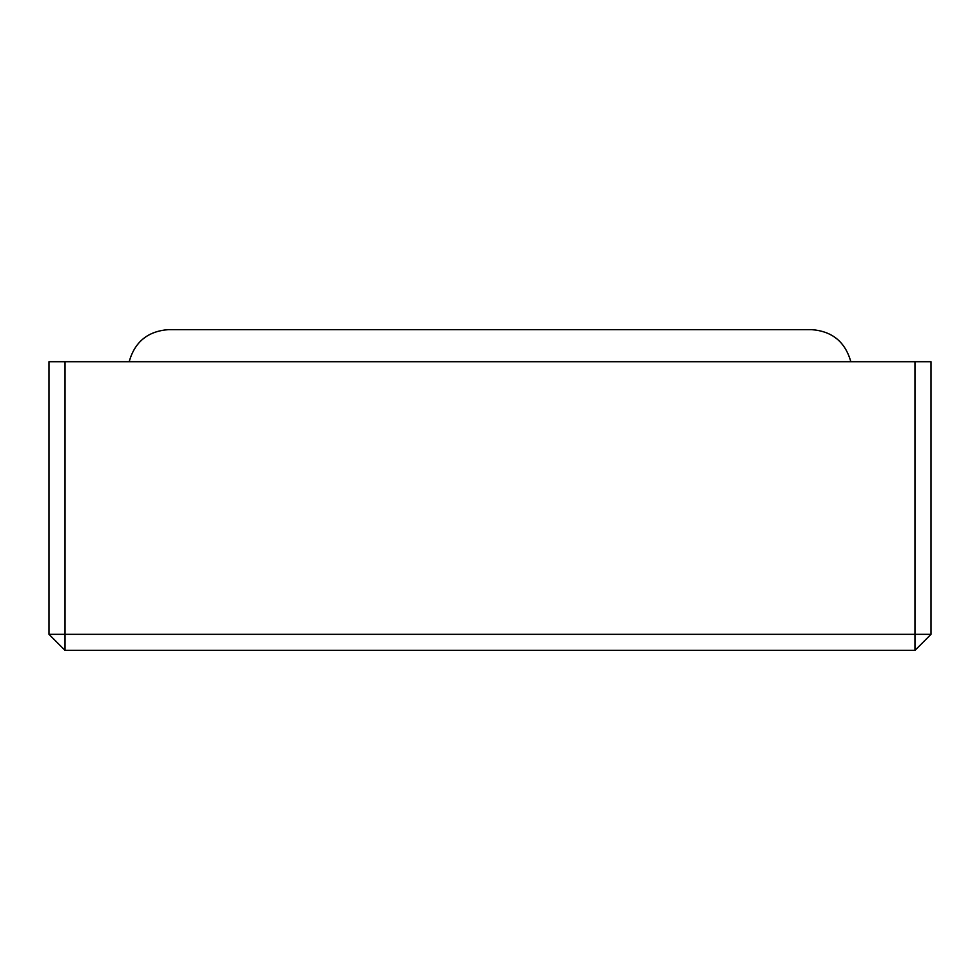 <?xml version="1.0" encoding="UTF-8"?>
<svg xmlns="http://www.w3.org/2000/svg" width="980" height="980" viewBox="0 0 980 980"><rect width="100%" height="100%" fill="white"/><g stroke="black" fill="none" stroke-linecap="round" stroke-linejoin="round"><path stroke-width="1.47" d="M914.965 650.365L65.035 650.365L914.965 650.365L931 634.33L931 361.706L931 634.33L914.965 634.33L914.965 361.706L931 361.706L65.035 361.706L914.965 361.706L914.965 634.33L931 634.33L914.965 650.365L914.965 634.33L914.965 650.365M49 361.706L65.035 361.706L65.035 634.33L914.965 634.33L65.035 634.33L65.035 361.706L49 361.706L49 634.33L49 361.706M811.538 329.635L168.462 329.635C147.882 331.154 134.787 341.849 129.176 361.706C134.787 341.849 147.882 331.154 168.462 329.635L811.538 329.635C832.118 331.154 845.213 341.849 850.824 361.706C845.213 341.849 832.118 331.154 811.538 329.635M49 634.33L65.035 634.33L65.035 650.365L65.035 634.33L49 634.33L65.035 650.365L49 634.33"/></g></svg>
